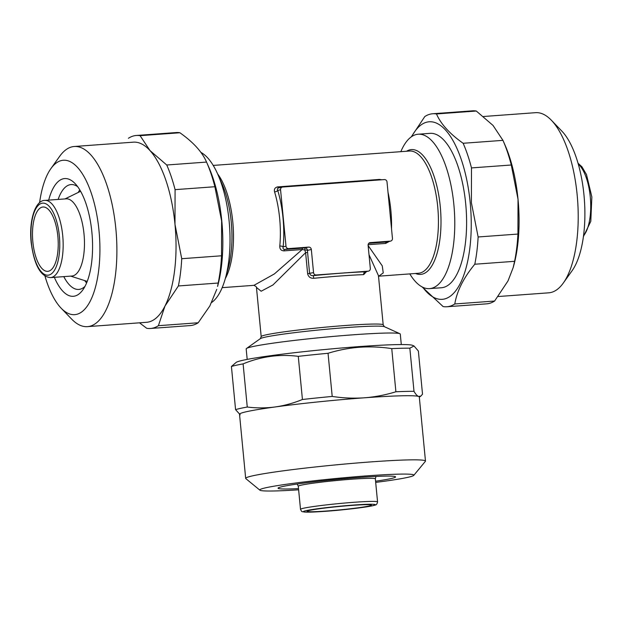 <?xml version="1.0" encoding="UTF-8"?>
<svg xmlns="http://www.w3.org/2000/svg" width="623" height="623" viewBox="0 0 623 623"><rect width="100%" height="100%" fill="white"/><g stroke="black" fill="none" stroke-linecap="round" stroke-linejoin="round"><path stroke-width="0.93" d="M498.127 296.532L548.762 292.818A90.312 35.542 -94.2 0 0 563.301 283.037L572.109 270.701A77.408 30.465 -94.2 0 0 583.992 195.194A77.408 30.465 -94.2 0 0 561.884 131.157L551.371 120.239A90.312 35.542 -94.2 0 0 535.554 112.677L483.487 116.501M563.301 283.037A90.312 35.542 -94.2 0 0 577.163 194.944A90.312 35.542 -94.2 0 0 551.371 120.239M422.09 286.907L443.101 306.563A96.76 38.081 -94.2 0 0 446.87 306.757L486.672 303.837A96.76 38.081 -94.2 0 0 494.592 301.041L508.002 280.926L513.157 267.641L514.59 261.31A96.76 38.081 -94.2 0 0 517.931 234.061L518.025 199.282A90.312 35.542 -94.2 0 0 504.871 144.731L503.018 140.525A96.76 38.081 -94.2 0 0 502.94 140.354L493.034 125.441L476.291 111.026A96.76 38.081 -94.2 0 0 472.53 110.832L432.72 113.752A96.76 38.081 -94.2 0 0 424.808 116.548L411.297 136.858M422.721 287.226A89.019 35.036 -94.2 0 0 459.128 285.607A89.019 35.036 -94.2 0 0 470.209 202.857A89.019 35.036 -94.2 0 0 411.678 136.593M513.165 267.641L513.734 265.593A90.312 35.542 -94.2 0 0 518.025 199.282L511.281 165.002L471.479 167.914L471.393 202.701L478.129 236.974L517.931 234.061M471.479 167.914A96.76 38.081 -94.2 0 0 463.138 143.274L502.94 140.354M476.291 111.026L436.489 113.947C440.811 124 449.697 133.781 463.138 143.274M436.489 113.947A96.76 38.081 -94.2 0 0 432.72 113.752M78.264 192.437A52.573 20.691 85.8 0 1 79.775 189.828M58.134 199.422A52.573 20.691 85.8 0 1 71.084 184.572A52.573 20.691 85.8 0 1 77.696 186.698M48.687 200.115A59.021 23.23 85.8 0 1 75.033 183.512A59.021 23.23 85.8 0 1 91.893 232.332A59.021 23.23 85.8 0 1 82.828 289.905A59.021 23.23 85.8 0 1 54.349 277.321M39.592 202.693A77.408 30.465 85.8 0 1 50.891 168.623A77.408 30.465 85.8 0 1 99.018 230.744A77.408 30.465 85.8 0 1 61.116 308.159A77.408 30.465 85.8 0 1 44.973 276.098M50.891 168.623L59.699 156.287A90.312 35.542 85.8 0 1 74.238 146.498A90.312 35.542 85.8 0 1 115.847 228.758A90.312 35.542 85.8 0 1 87.446 326.639A90.312 35.542 85.8 0 1 71.629 319.077L61.116 308.159M128.408 138.283A96.76 38.081 85.8 0 1 136.328 135.479L176.13 132.559A96.76 38.081 85.8 0 1 179.899 132.754L140.089 135.674L150.003 150.587L166.738 165.002L206.54 162.081A96.76 38.081 85.8 0 1 206.618 162.253A96.76 38.081 85.8 0 1 214.88 186.729L175.079 189.649L174.993 224.428A90.312 35.542 85.8 0 1 164.97 306.072A90.312 35.542 85.8 0 1 146.584 322.301L87.446 326.639M206.618 162.253L208.845 167.299A89.019 35.036 85.8 0 1 221.804 221.072A89.019 35.036 85.8 0 1 217.575 286.432L218.19 283.037L178.388 285.957L164.97 306.072L158.39 325.689L198.192 322.769L209.842 305.963L216.757 289.368M74.238 146.498L133.384 142.161A90.312 35.542 85.8 0 1 150.003 150.587A90.312 35.542 85.8 0 1 174.993 224.428L181.729 258.709L221.531 255.788L221.624 221.009L214.88 186.729M221.531 255.788A96.76 38.081 85.8 0 1 218.19 283.037M198.192 322.769A96.76 38.081 85.8 0 1 190.28 325.572L150.47 328.485A96.76 38.081 85.8 0 1 146.709 328.29L139.513 322.823M57.861 236.382A32.256 12.694 85.8 0 1 47.714 271.34A32.256 12.694 85.8 0 1 32.855 241.958A32.256 12.694 85.8 0 1 42.995 207A32.256 12.694 85.8 0 1 57.861 236.382M400.83 151.662A77.408 30.465 85.8 0 1 418.212 134.218A77.408 30.465 85.8 0 1 453.879 204.733A77.408 30.465 85.8 0 1 429.535 288.628A77.408 30.465 85.8 0 1 409.786 273.902M200.918 152.417A77.408 30.465 85.8 0 1 217.863 174.448A77.408 30.465 85.8 0 1 229.132 221.204A77.408 30.465 85.8 0 1 225.456 278.045A77.408 30.465 85.8 0 1 211.703 302.466M66.186 198.838A38.704 15.232 85.8 0 1 84.019 234.092A38.704 15.232 85.8 0 1 71.84 276.036L50.549 277.601A38.704 15.232 85.8 0 0 62.721 235.65A38.704 15.232 85.8 0 0 44.895 200.396L66.186 198.838M247.191 359.401L246.178 348.911A77.408 4.12 -5.5 0 1 246.467 348.498A77.408 4.12 -5.5 0 1 353.233 334.792A77.408 4.12 -5.5 0 1 399.919 333.726A77.408 4.12 -5.5 0 1 400.285 334.068L401.298 344.566M278.738 187.912C277.336 188.333 277.001 189.166 277.733 190.404A2.578 1.176 -16.8 0 1 274.579 191.915C273.902 189.127 274.961 187.445 277.772 186.884L379.493 179.424L381.782 179.767M222.17 287.655L253.989 285.326L274.369 273.941L302.178 249.535A2.578 1.012 85.8 0 1 302.91 248.133L308.712 247.113L288.605 248.593A2.578 2.367 -102.6 0 1 285.996 246.194L280.56 189.774A2.578 2.367 -102.6 0 1 282.678 187.032L384.407 179.58A2.578 2.367 -102.6 0 1 387.015 181.971L392.451 238.391A2.578 2.367 -102.6 0 1 390.333 241.132L370.226 242.604A2.578 2.367 77.4 0 0 368.107 245.345L370.327 268.427A2.578 2.367 -102.6 0 1 368.209 271.169L316.165 274.984A2.578 2.367 -102.6 0 1 313.548 272.586L311.329 249.504A2.578 2.367 77.4 0 0 308.712 247.113M366.558 271.558L363.676 274.642A61.28 3.263 174.5 0 0 341.178 275.919A61.28 3.263 174.5 0 0 313.735 278.302C310.433 278.411 308.401 276.892 307.637 273.738L305.605 252.681L304.803 249.987L302.178 249.535L283.932 250.874C281.059 250.695 279.672 249.091 279.789 246.062A61.28 24.118 -94.2 0 0 279.657 218.439A61.28 24.118 -94.2 0 0 274.579 191.915M311.329 249.504L307.505 250.36A2.578 2.367 -102.6 0 0 304.896 247.97L304.803 249.987A2.578 0.545 -178.9 0 1 307.505 250.36L307.583 252.408L305.605 252.681L272.936 284.968L261.146 291.229L256.458 287.437L261.193 336.622A61.28 3.263 -5.5 0 1 345.952 325.455A61.28 3.263 -5.5 0 1 383.2 324.879L378.457 275.662L369.003 254.714M418.212 134.218L430.041 133.353A77.408 30.465 85.8 0 1 465.708 203.861A77.408 30.465 85.8 0 1 441.357 287.756L429.535 288.628M351.785 505.409A32.256 1.713 -5.5 0 1 371.386 505.105A32.256 1.713 -5.5 0 1 326.779 510.992A32.256 1.713 -5.5 0 1 307.178 511.288A32.256 1.713 -5.5 0 1 351.785 505.409M300.512 509.341C302.287 512.628 301.205 511.226 304.608 512.083L325.222 511.335C345.492 509.855 371.02 506.748 375.186 505.051C376.292 505.051 377.086 504.007 377.561 501.928A38.704 2.056 -5.5 0 0 354.035 502.286A38.704 2.056 -5.5 0 0 300.512 509.341L298.285 486.259A38.704 2.056 -5.5 0 1 351.816 479.204A38.704 2.056 -5.5 0 1 375.342 478.846L375.973 476.439M298.51 488.619A59.021 3.138 -5.5 0 1 278.131 488.035A59.021 3.138 -5.5 0 1 359.697 477.452A59.021 3.138 -5.5 0 1 395.465 476.735A59.021 3.138 -5.5 0 1 375.568 481.205M298.627 489.81A77.408 4.12 -5.5 0 1 259.892 490.176A77.408 4.12 -5.5 0 1 366.822 475.863A77.408 4.12 -5.5 0 1 413.781 475.365A77.408 4.12 -5.5 0 1 375.685 482.397M259.892 490.176L245.836 478.628A90.312 4.805 -5.5 0 1 245.68 478.386A90.312 4.805 -5.5 0 1 370.584 461.923A90.312 4.805 -5.5 0 1 425.478 461.075A90.312 4.805 -5.5 0 1 425.369 461.339L413.781 475.365M240.198 414.77L235.572 409.63L231.421 366.48A96.76 5.148 -5.5 0 1 243.102 363.879L247.261 407.029C256.637 408.197 265.951 408.174 275.202 406.959C284.431 405.643 293.511 403.159 302.428 399.491L298.277 356.34A96.76 5.148 -5.5 0 1 328.048 353.28L332.207 396.43C342.977 398.081 353.708 398.533 364.408 397.801A90.312 4.805 -5.5 0 1 418.617 396.446A90.312 4.805 -5.5 0 1 419.302 396.952L425.478 461.075M231.421 366.48L236.187 362.376A89.019 4.735 -5.5 0 1 358.973 346.614A89.019 4.735 -5.5 0 1 412.66 345.383L414.038 346.006L409.841 348.164L413.999 391.314C415.642 394.211 417.184 395.916 418.617 396.446L420.875 396.057L422.519 394.18L418.368 351.029L414.038 346.006M245.68 478.386L239.512 414.264A90.312 4.805 -5.5 0 1 275.202 406.959A90.312 4.805 -5.5 0 1 364.408 397.801C375.171 396.96 385.668 394.943 395.901 391.766L391.75 348.615C381.05 346.964 370.319 346.513 359.541 347.245C348.849 348.078 338.351 350.087 328.048 353.28M391.75 348.615A96.76 5.148 -5.5 0 1 409.841 348.164M395.901 391.766A96.76 5.148 -5.5 0 1 413.999 391.314M302.428 399.491A96.76 5.148 -5.5 0 1 332.207 396.43M235.572 409.63A96.76 5.148 -5.5 0 1 247.261 407.029M298.277 356.34C279.509 353.942 261.115 356.449 243.102 363.879M86.597 282.967A52.573 20.691 85.8 0 1 84.728 280.607M368.123 245.555L382.249 265.85L383.254 272.897L378.839 276.137M389.484 241.342L385.66 243.422L368.115 244.707M278.683 187.92L282.367 187.079M280.56 189.774L277.733 190.404A63.865 25.138 85.8 0 1 283.161 246.833C282.694 248.328 283.2 249.208 284.664 249.465L288.605 248.593M368.777 243.305L386.392 242.012L390.644 241.085M307.583 252.408L309.608 273.466C310.277 275.164 311.516 275.88 313.33 275.615L316.165 274.984M363.676 274.642A2.578 1.962 88.1 0 1 365.382 271.799L368.52 271.122M313.735 278.302L313.33 275.615A63.865 3.395 -5.5 0 1 365.382 271.799L368.209 271.169M285.996 246.194L283.161 246.833A2.578 0.927 5.3 0 0 279.789 246.062M158.39 325.689A96.76 38.081 85.8 0 1 150.47 328.485M181.729 258.709A96.76 38.081 85.8 0 1 178.388 285.957M166.738 165.002A96.76 38.081 85.8 0 1 175.079 189.649M136.328 135.479A96.76 38.081 85.8 0 1 140.089 135.674M206.54 162.081C202.226 152.028 193.34 142.254 179.899 132.754M85.001 286.362A52.573 20.691 85.8 0 1 78.771 289.438A52.573 20.691 85.8 0 1 63.787 276.628M511.281 165.002A96.76 38.081 -94.2 0 0 503.018 140.525M514.59 261.31L474.788 264.23A96.76 38.081 -94.2 0 0 478.129 236.974M474.788 264.23C463.637 277.733 456.971 290.98 454.79 303.962L494.592 301.041M446.87 306.757A96.76 38.081 -94.2 0 0 454.79 303.962M378.8 276.176L418.454 273.263A61.28 24.118 -94.2 0 0 437.728 206.852A61.28 24.118 -94.2 0 0 409.49 151.031L213.214 165.422M406.578 151.241A62.573 24.624 85.8 0 1 440.274 206.587A62.573 24.624 85.8 0 1 415.541 273.481M225.456 278.045L228.259 267.859A62.573 24.624 -94.2 0 0 231.234 221.913A62.573 24.624 -94.2 0 0 222.123 184.12L217.863 174.448M217.645 173.965A61.28 24.118 85.8 0 1 232.784 221.874A61.28 24.118 85.8 0 1 225.316 278.559M383.2 324.879L384.399 326.693A62.573 3.333 174.5 0 0 346.668 327.566A62.573 3.333 174.5 0 0 260.359 338.639L246.467 348.498M388.02 192.351A61.28 24.118 85.8 0 1 390.847 210.286A61.28 24.118 85.8 0 1 391.517 228.703M31.352 242.292A36.126 14.22 85.8 0 1 41.897 203.262A36.126 14.22 85.8 0 1 59.356 236.047A36.126 14.22 85.8 0 1 48.812 275.078A36.126 14.22 85.8 0 1 31.352 242.292M578.261 164.044A38.704 15.232 85.8 0 1 590.285 196.977A38.704 15.232 85.8 0 1 583.525 235.782M325.284 511.319A36.126 1.924 -5.5 0 1 306.166 510.626A36.126 1.924 -5.5 0 1 353.288 505.074A36.126 1.924 -5.5 0 1 372.406 505.775A36.126 1.924 -5.5 0 1 325.284 511.319M283.932 250.874A2.578 1.012 85.8 0 1 284.664 249.465L302.91 248.133M385.66 243.422A2.578 1.012 -94.2 0 1 386.392 242.012L390.333 241.132M369.603 242.744L370.226 242.604M307.637 273.738L313.548 272.586M379.719 179.922A2.578 1.012 85.8 0 1 379.493 179.424M278.598 187.92A2.578 1.012 85.8 0 1 277.772 186.884M64.994 198.924L80.624 191.284M44.895 200.396C35.355 200.224 28.806 220.363 31.15 242.37C34.133 265.016 40.604 276.76 50.549 277.601M578.027 163.226L581.96 166.824L586.5 174.604L591.85 196.954L590.799 221.321L583.408 236.623M256.458 287.413L256.466 287.468C256.824 287.141 255.983 286.424 253.935 285.326M298.292 486.283L297.21 484.024M419.318 397.17L420.883 396.064M377.561 501.928L375.342 478.846M378.441 276.674L378.971 276.051M384.399 326.693L399.919 333.726M70.648 276.121L87.228 281.401M260.359 338.639L261.193 336.622"/></g></svg>
